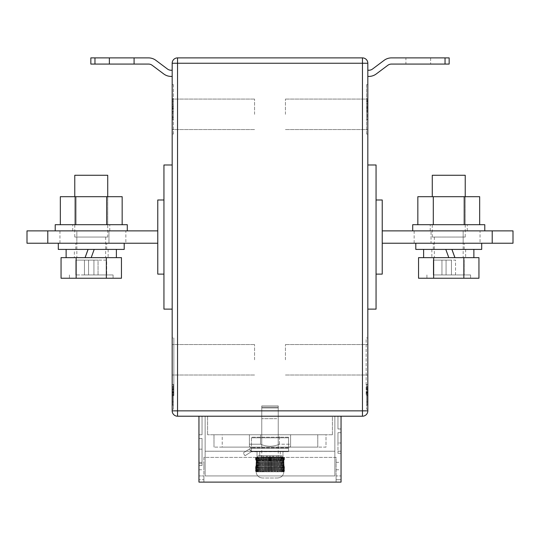 <?xml version="1.0" encoding="UTF-8"?>
<svg xmlns="http://www.w3.org/2000/svg" width="540" height="540" viewBox="0 0 540 540"><rect width="100%" height="100%" fill="white"/><g stroke="black" fill="none" stroke-linecap="round" stroke-linejoin="round"><path stroke-width="0.41" stroke-dasharray="2.7 2.03" d="M276.75 418.682L261.765 418.682L276.75 418.682M263.25 448.335L278.235 448.335L263.25 448.335M281.853 455.753L279.018 455.753L279.018 456.989C278.795 459.52 277.641 460.89 275.549 461.106L261.617 461.106C259.531 460.89 258.377 459.52 258.147 456.989L258.147 455.753L266.558 455.753L263.25 455.753L263.25 461.106L270.608 461.106L270.608 455.753L267.3 455.753L267.3 461.106L275.549 461.106L261.144 461.106L266.558 461.106L266.558 455.753L263.25 455.753L267.3 455.753L267.3 461.106L263.25 461.106L266.558 461.106L266.558 455.753L258.147 455.753L269.393 455.753L269.393 461.106L269.393 455.753L272.7 455.753L272.7 461.106L264.452 461.106L278.384 461.106C280.469 460.89 281.624 459.52 281.853 456.989L260.982 456.989L260.982 455.753L276.75 455.753L276.75 461.106L273.443 461.106L273.443 455.753L281.853 455.753L281.853 456.989L282.974 456.989L260.982 456.989C261.205 459.52 262.359 460.89 264.452 461.106L278.384 461.106C280.469 460.89 281.624 459.52 281.853 456.989L281.853 455.753L279.018 455.753L279.018 456.989C278.795 459.52 277.641 460.89 275.549 461.106L270.608 461.106L270.608 455.753L279.018 455.753L263.25 455.753L263.25 461.106L266.558 461.106L261.617 461.106C259.531 460.89 258.377 459.52 258.147 456.989L258.147 455.753L260.982 455.753L260.982 456.989C261.205 459.52 262.359 460.89 264.452 461.106L278.384 461.106L273.443 461.106L273.443 455.753L281.853 455.753M280.625 451.629L257.026 451.629L280.625 451.629M288.536 451.629L251.465 451.629L251.465 437.218L251.465 451.629L251.465 447.66L251.465 448.335L249.406 446.276L249.406 444.218L260.564 444.218C266.868 446.924 273.159 446.924 279.437 444.218L290.594 444.218L290.594 446.276L290.594 444.218L279.437 444.218C273.159 446.924 266.868 446.924 260.564 444.218L249.406 444.218L260.564 444.218C266.868 446.924 273.159 446.924 279.437 444.218L279.437 434.747L290.594 434.747L290.594 446.276L290.594 434.747L279.437 434.747L279.437 444.218C273.159 446.924 266.868 446.924 260.564 444.218L249.406 444.218L249.406 446.276L249.406 444.218L249.406 446.276L251.465 448.335L288.536 448.335L250.499 448.335L251.465 448.335L251.465 451.629L251.465 448.335L288.536 448.335L288.536 447.66L288.536 448.335L250.499 448.335L243.23 452.972L249.48 448.99L251.465 451.629L251.465 437.218L251.465 451.629L251.465 448.335L250.499 448.335L243.23 452.972L244.998 455.753L243.23 452.972L249.48 448.99L251.249 451.764L288.536 451.629L288.536 448.254L288.536 451.629L251.465 451.629L288.536 451.629L288.536 437.812L251.465 437.812L288.536 437.812L288.536 437.218L251.465 437.218L288.536 437.218L288.536 451.629M244.998 455.753L251.249 451.764L244.998 455.753L243.23 452.972L244.998 455.753L251.249 451.764L249.48 448.99L250.499 448.335L249.48 448.99L251.465 451.629L244.998 455.753M276.75 455.753L273.443 455.753L276.75 455.753L276.75 461.106L272.7 461.106L272.7 455.753L276.75 455.753M288.536 437.218L251.465 437.218L288.536 437.218L288.536 448.335L288.536 437.218M288.536 437.812L251.465 437.812L288.536 437.812L288.536 448.254L288.536 437.812M255.987 457.4L255.987 461.673L256.304 460.87L255.589 459.479L255.994 459.459L255.589 459.479L256.304 460.87L256.068 463.165L256.304 457.4L255.589 457.4L255.994 457.4L255.994 459.459L284.411 459.479L284.006 459.459L283.696 457.4L284.411 457.4L284.006 457.4L284.013 461.673L283.696 460.87L284.411 459.479L283.696 460.87L283.932 463.165L284.013 457.4M278.235 407.977L261.765 407.977L278.235 407.977L278.235 457.4L277.553 457.4L279.342 457.4L261.765 457.4L278.235 457.4L278.228 471.812L256.149 471.812C256.547 475.605 258.647 477.664 262.454 477.995C258.647 477.664 256.547 475.605 256.149 471.812L279.369 471.812L278.228 471.812L278.141 471.103L277 471.812L276.851 471.103L275.697 471.812L275.488 471.103L274.84 471.103L274.327 471.812L274.064 471.103L273.395 471.103L272.909 471.812L272.599 471.103L271.91 471.103L271.465 471.812L271.1 471.103L270.405 471.103L270 471.812L269.595 471.103L268.9 471.103L268.535 471.812L268.09 471.103L267.401 471.103L267.091 471.812L266.605 471.103L265.937 471.103L265.673 471.812L265.16 471.103L264.512 471.103L264.303 471.812L263.77 471.103L263.149 471.103L263 471.812L262.447 471.103L261.86 471.103L261.772 471.812L261.205 471.103L260.658 471.103L260.631 471.812L260.057 471.103L259.565 471.103L259.591 471.812L259.018 471.103L258.579 471.103L258.674 471.812L258.107 471.103L257.722 471.103L257.87 471.812L257.317 471.103L257.209 471.812L256.669 471.103L256.682 471.812L255.987 471.103L256.304 471.812L255.71 471.103L256.304 471.812L255.987 471.103L256.682 471.812L256.419 471.103L257.209 471.812L257 471.103L257.87 471.812L257.722 471.103L258.674 471.812L258.579 471.103L259.591 471.812L259.565 471.103L260.631 471.812L260.658 471.103L261.772 471.812L261.86 471.103L263 471.812L263.149 471.103L264.303 471.812L264.512 471.103L265.16 471.103L265.673 471.812L265.937 471.103L266.605 471.103L267.091 471.812L267.401 471.103L268.09 471.103L268.535 471.812L268.9 471.103L269.595 471.103L270 471.812L270.405 471.103L271.1 471.103L271.465 471.812L271.91 471.103L272.599 471.103L272.909 471.812L273.395 471.103L274.064 471.103L274.327 471.812L274.84 471.103L275.488 471.103L275.697 471.812L276.23 471.103L276.851 471.103L277 471.812L278.141 471.103L278.228 471.812L278.795 471.103L278.228 471.812L278.228 457.4M261.765 407.977L261.765 457.4L260.658 457.4L262.447 457.4L261.772 457.4L261.772 471.812L261.772 457.4M341.044 466.047L341.044 462.341L341.044 466.047M336.103 466.047L336.103 462.341L336.103 466.047M203.897 466.047L203.897 462.341L203.897 466.047M198.956 466.047L198.956 462.341L198.956 466.047M198.956 449.159L198.956 465.534L198.956 438.453L198.956 465.534L198.956 438.453L198.956 465.534L198.956 449.159L202.041 449.159L202.041 465.534L198.956 465.534L202.041 465.534L202.041 463.455L198.956 463.455L202.041 463.455L202.041 449.159L202.041 463.455L198.956 463.455L202.041 463.455L202.041 438.453L198.956 438.453L202.041 438.453L198.956 438.453L202.041 438.453L198.956 438.453L202.041 438.453L198.956 438.453L202.041 438.453L202.041 465.534L202.041 449.159L202.041 465.534L198.956 465.534L202.041 465.534L202.041 438.453L202.041 449.159L198.956 449.159M198.956 434.747L198.956 482.112L198.956 475.929L198.956 482.112L341.044 482.112L341.044 416.212L198.956 416.212L198.956 434.747L198.956 416.212L198.956 434.747L198.956 416.212L198.956 434.747L198.956 416.212L198.956 434.747L202.041 434.747L198.956 434.747L202.041 434.747L202.041 416.212L198.956 416.212L202.041 416.212L198.956 416.212L202.041 416.212L198.956 416.212L202.041 416.212L198.956 416.212L202.041 416.212L202.041 434.747L198.956 434.747L202.041 434.747L202.041 416.212L202.041 434.747L198.956 434.747L202.041 434.747L202.041 416.212L202.041 434.747L198.956 434.747M334.868 416.212L205.132 416.212L205.132 475.929L205.132 416.212L334.868 416.212L334.868 475.929L205.132 475.929L205.132 451.217L205.132 475.929L334.868 475.929L334.868 416.212M341.044 416.212L341.044 428.983L341.044 416.212L341.044 428.983L341.044 416.212L341.044 428.983L341.044 416.212L341.044 428.983L341.044 416.212L337.959 416.212L341.044 416.212L337.959 416.212L341.044 416.212L337.959 416.212L341.044 416.212L337.959 416.212L337.959 428.983L341.044 428.983L337.959 428.983L337.959 416.212L337.959 428.983L341.044 428.983L337.959 428.983L337.959 416.212L337.959 428.983L341.044 428.983L337.959 428.983L337.959 416.212L337.959 428.983L341.044 428.983L337.959 428.983L337.959 416.212L341.044 416.212L198.956 416.212M341.044 442.982L341.044 453.283L341.044 432.689L341.044 453.283L341.044 432.689L341.044 442.982L337.959 442.982L337.959 453.283L337.959 432.689L341.044 432.689L337.959 432.689L341.044 432.689L337.959 432.689L341.044 432.689L337.959 432.689L341.044 432.689L337.959 432.689L337.959 453.283L337.959 432.689L337.959 442.982L341.044 442.982M336.103 457.4L203.897 457.4L203.897 482.112L203.897 457.4L336.103 457.4L336.103 482.112L336.103 457.4M280.091 457.4L259.706 457.4L280.091 457.4M280.435 457.4L281.421 457.4L280.409 457.4L280.435 471.103L279.369 471.812L280.409 471.812L279.369 471.812L279.342 471.103L278.795 471.103L279.342 471.103L279.369 471.812L279.943 471.103L280.435 471.103L280.409 471.812L281.327 471.812L280.409 471.812L280.435 457.4M281.421 457.4L282.278 457.4L281.327 457.4L281.421 471.103L280.409 471.812L280.982 471.103L281.421 471.103L281.327 471.812L282.13 471.812L281.327 471.812L281.421 457.4M282.278 457.4L283 457.4L282.13 457.4L282.278 471.103L281.327 471.812L281.894 471.103L282.278 471.103L282.13 471.812L282.791 471.812L282.13 471.812L282.278 457.4M283 457.4L283.831 457.4L282.791 457.4L283 471.103L282.13 471.812L282.683 471.103L282.791 471.812L283.318 471.812L282.791 471.812L283 457.4M284.29 457.4L283.925 457.4L284.371 457.4L283.925 457.4L284.29 457.4L284.29 459.986L284.29 457.4M279.943 457.4L279.342 457.4L279.943 457.4L279.943 471.103L279.943 457.4M277.553 457.4L276.23 457.4L277.553 457.4L277.553 471.103L277.553 457.4M276.23 457.4L274.84 457.4L276.23 457.4L276.23 471.103L276.23 457.4M274.84 457.4L273.395 457.4L274.84 457.4L274.84 471.103L274.84 457.4M273.395 457.4L271.91 457.4L273.395 457.4L273.395 471.103L273.395 457.4M271.91 457.4L270.405 457.4L271.91 457.4L271.91 471.103L271.91 457.4M270.405 457.4L268.9 457.4L270.405 457.4L270.405 471.103L270.405 457.4M268.9 457.4L267.401 457.4L268.9 457.4L268.9 471.103L268.9 457.4M267.401 457.4L265.937 457.4L267.401 457.4L267.401 471.103L267.401 457.4M265.937 457.4L264.512 457.4L265.937 457.4L265.937 471.103L265.937 457.4M264.512 457.4L263.149 457.4L264.512 457.4L264.512 471.103L264.512 457.4M263.149 457.4L262.447 457.4L263.149 457.4L263.149 471.103L263.149 457.4M260.658 457.4L260.057 457.4L260.658 457.4L260.658 471.103L260.658 457.4M259.565 457.4L258.579 457.4L259.591 457.4L259.565 471.103L259.565 457.4M258.579 457.4L257.722 457.4L258.674 457.4L258.579 471.103L258.579 457.4M257.722 457.4L257 457.4L257.87 457.4L257.722 471.103L257.722 457.4M257 457.4L256.169 457.4L257.209 457.4L257 471.103L257 457.4M255.71 457.4L256.075 457.4L255.629 457.4L256.075 457.4L255.71 457.4L255.71 459.986L255.71 457.4M336.103 482.112L198.956 482.112L203.897 482.112L203.897 475.929L198.956 475.929L203.897 475.929L203.897 479.723L198.956 479.723L203.897 479.723L203.897 482.112L336.103 482.112L336.103 475.929L341.044 475.929L336.103 475.929L336.103 479.723L341.044 479.723L336.103 479.723L336.103 482.112L341.044 482.112L336.103 482.112M334.868 475.929L205.132 475.929L334.868 475.929L334.868 451.217L205.132 451.217L334.868 451.217L334.868 475.929M259.706 451.217L280.294 451.217L259.706 451.217L259.706 457.4L259.706 451.217M280.294 451.217L280.294 457.4L280.294 451.217M277.547 477.995L262.454 477.995L277.547 477.995C281.353 477.664 283.453 475.605 283.851 471.812C283.453 475.605 281.353 477.664 277.547 477.995M283.851 471.812L256.149 471.812L283.925 471.812L284.371 471.103L283.851 471.812M284.182 465.811L284.182 471.103L283.696 471.812L284.182 471.103L284.182 465.811L284.29 471.103L284.29 466.344L283.696 465.46L283.696 471.812L284.013 471.103L283.318 471.812L283.331 471.103L282.791 471.812L283.331 471.103L283.318 471.812L284.013 471.103L283.696 471.812L283.696 465.46L284.013 464.657L284.013 471.103L284.013 464.657L283.696 465.46L284.182 465.811M255.71 466.344L255.71 471.103L256.149 471.812L255.589 471.103L256.075 471.812L255.818 465.811L256.075 471.812L256.075 466.567L255.629 466.702L255.629 471.103L255.589 466.85L255.589 471.103L255.994 471.812L255.589 471.103L255.589 466.85L256.075 466.567L255.71 466.344M255.994 471.812L255.994 466.87L255.589 466.85L284.411 466.85L284.411 471.103L284.006 471.812L284.411 471.103L284.371 466.702L284.371 471.103L284.411 466.85L284.006 466.87L284.006 471.812M284.411 457.4L284.411 459.479L284.411 457.4M284.371 466.702L283.925 466.567L283.925 471.812L283.925 466.567L284.371 466.702M283.925 457.4L283.925 459.756L283.925 457.4M283.696 457.4L283.696 460.87L283.696 457.4M256.304 457.4L256.304 460.87L256.304 457.4M256.304 465.46L256.304 471.812L256.304 465.46L255.818 465.811L256.304 465.46L255.987 464.657L255.987 471.103L256.068 463.165L256.304 465.46M256.075 457.4L256.075 459.756L256.075 457.4M255.589 457.4L255.589 459.479L255.589 457.4M255.629 457.4L255.629 459.628L255.629 457.4M255.818 457.4L255.818 460.519L255.818 457.4M284.182 457.4L284.182 460.519L284.182 457.4M284.371 457.4L284.371 459.628L284.371 457.4M283.932 463.165L284.013 464.657L283.932 463.165M283.831 457.4L283.831 471.103L283.831 457.4M283.581 457.4L283.581 471.103L283.581 457.4M283.331 457.4L283.318 471.812L283.318 457.4M282.683 457.4L282.683 471.103L282.683 457.4M281.894 457.4L281.894 471.103L281.894 457.4M280.982 457.4L280.982 471.103L280.982 457.4M279.342 457.4L279.342 471.103L279.342 457.4M278.795 457.4L278.795 471.103L278.795 457.4M278.141 457.4L278.141 471.103L278.141 457.4M276.851 457.4L276.851 471.103L276.851 457.4M275.488 457.4L275.488 471.103L275.488 457.4M274.064 457.4L274.064 471.103L274.064 457.4M272.599 457.4L272.599 471.103L272.599 457.4M271.1 457.4L271.1 471.103L271.1 457.4M269.595 457.4L269.595 471.103L269.595 457.4M268.09 457.4L268.09 471.103L268.09 457.4M266.605 457.4L266.605 471.103L266.605 457.4M265.16 457.4L265.16 471.103L265.16 457.4M263.77 457.4L263.77 471.103L263.77 457.4M262.447 457.4L262.447 471.103L262.447 457.4M261.86 457.4L261.86 471.103L261.86 457.4M261.205 457.4L261.205 471.103L261.205 457.4M260.057 457.4L260.057 471.103L260.057 457.4M259.018 457.4L259.018 471.103L259.018 457.4M258.107 457.4L258.107 471.103L258.107 457.4M257.317 457.4L257.317 471.103L257.317 457.4M256.669 457.4L256.682 471.812L256.682 457.4M256.419 457.4L256.419 471.103L256.419 457.4M256.169 457.4L256.169 471.103L256.169 457.4M282.791 457.4L282.791 471.812L282.791 457.4M282.13 457.4L282.13 471.812L282.13 457.4M281.327 457.4L281.327 471.812L281.327 457.4M280.409 457.4L280.409 471.812L280.409 457.4M279.369 457.4L279.369 471.812L279.369 457.4M277 457.4L277 471.812L277 457.4M275.697 457.4L275.697 471.812L275.697 457.4M274.327 457.4L274.327 471.812L274.327 457.4M272.909 457.4L272.909 471.812L272.909 457.4M271.465 457.4L271.465 471.812L271.465 457.4M270 457.4L270 471.812L270 457.4M268.535 457.4L268.535 471.812L268.535 457.4M267.091 457.4L267.091 471.812L267.091 457.4M265.673 457.4L265.673 471.812L265.673 457.4M264.303 457.4L264.303 471.812L264.303 457.4M263 457.4L263 471.812L263 457.4M260.631 457.4L260.631 471.812L260.631 457.4M259.591 457.4L259.591 471.812L259.591 457.4M258.674 457.4L258.674 471.812L258.674 457.4M257.87 457.4L257.87 471.812L257.87 457.4M257.209 457.4L257.209 471.812L257.209 457.4M202.041 465.534L202.041 463.455L202.041 465.534M202.041 434.747L202.041 416.212L202.041 434.747M172.179 114.318L172.179 99.077L172.179 114.318M254.556 114.318L254.556 99.077L254.556 114.318M172.179 359.788L172.179 344.547L172.179 359.788M254.556 359.788L254.556 344.547L254.556 359.788M367.821 114.318L367.821 99.077L367.821 114.318M285.444 114.318L285.444 99.077L285.444 114.318M367.821 359.788L367.821 344.547L367.821 359.788M285.444 359.788L285.444 344.547L285.444 359.788M278.235 405.918L261.765 405.918L278.235 405.918L278.235 434.747L261.765 434.747L278.235 434.747M261.765 405.918L261.765 434.747M278.235 407.153L278.235 448.335L261.765 448.335L278.235 448.335L261.765 448.335L278.235 448.335L278.235 407.153L261.765 407.153L261.765 448.335L261.765 407.153L278.235 407.153M125.847 243.23L76.835 243.23L125.847 243.23L125.847 230.87L108.959 230.87L125.847 230.87M480.053 243.23L431.042 243.23L480.053 243.23L480.053 230.87L414.153 230.87L480.053 230.87M513 243.23L492.21 243.23L492.21 230.87L513 230.87M288.536 448.335L251.465 448.335L288.536 448.335L290.594 446.276L288.536 448.335M172.179 84.659L172.179 134.082L172.179 84.659L173.421 84.659L172.179 84.659M172.179 409.212L172.179 384.5L172.179 409.212L172.179 384.5L172.179 409.212L173.421 409.212L173.421 384.5L172.179 384.5L173.421 384.5L173.421 409.212L172.179 409.212M172.179 309.13L172.179 164.977L172.179 309.13L163.944 309.13L163.944 164.977L172.179 164.977M172.179 63.241L172.179 410.859A5.353 5.353 0 0 0 177.538 416.212L362.462 416.212A5.353 5.353 0 0 0 367.821 410.859L367.821 63.241A5.353 5.353 0 0 0 362.462 57.888L177.538 57.888A5.353 5.353 0 0 0 172.179 63.241L362.462 63.241L362.462 410.859L177.538 410.859L177.538 57.888M172.179 337.959L172.179 395.618L172.179 337.959L173.833 337.959L172.179 337.959M172.179 76.424L172.179 70.247L172.179 76.424L171.153 76.424A12.359 12.359 0 0 1 163.742 73.953L152.206 65.306A6.176 6.176 0 0 0 148.5 64.071L94.959 64.071L94.959 57.888L148.5 57.888A12.359 12.359 0 0 1 155.911 60.359L167.447 69.012A6.176 6.176 0 0 0 171.153 70.247L172.179 70.247M367.821 309.13L367.821 164.977L367.821 309.13L376.056 309.13L376.056 164.977L367.821 164.977M367.821 409.212L367.821 384.5L367.821 409.212L367.821 384.5L367.821 409.212L366.579 409.212L366.579 384.5L367.821 384.5L366.579 384.5L366.579 409.212L367.821 409.212M367.821 395.618L367.821 337.959L367.821 395.618L366.167 395.618L366.167 337.959L367.821 337.959L366.167 337.959L366.167 395.618L367.821 395.618M367.821 134.082L367.821 84.659L367.821 134.082L366.579 134.082L366.579 84.659L367.821 84.659L366.579 84.659L366.579 134.082L367.821 134.082M367.821 70.247L367.821 76.424L368.847 76.424A12.359 12.359 0 0 0 376.258 73.953L387.794 65.306A6.176 6.176 0 0 1 391.5 64.071L405.918 64.071L405.918 57.888L391.5 57.888A12.359 12.359 0 0 0 384.089 60.359L372.553 69.012A6.176 6.176 0 0 1 368.847 70.247L367.821 70.247L367.821 76.424M260.564 434.747L260.564 444.218L260.564 434.747L249.406 434.747L249.406 444.218L249.406 434.747L260.564 434.747L260.564 444.218L260.564 434.747L249.406 434.747L249.406 444.218L249.406 434.747L290.594 434.747L260.564 434.747M290.594 434.747L290.594 444.218L290.594 434.747M332.397 434.747L207.603 434.747L332.397 434.747L332.397 416.212L207.603 416.212L332.397 416.212L332.397 434.747M326.012 434.747L213.988 434.747L326.012 434.747L326.012 447.1L213.988 447.1L326.012 447.1L326.012 434.747M431.042 243.23L414.153 243.23L431.042 243.23L431.042 230.87L431.042 243.23M492.21 243.23L382.232 243.23L382.232 230.87L382.232 243.23M492.21 230.87L382.232 230.87M376.056 274.118L382.232 274.118L382.232 199.982L376.056 199.982L376.056 274.118L376.056 199.982M163.944 274.118L157.768 274.118L157.768 199.982L163.944 199.982L163.944 274.118L163.944 199.982M157.768 230.87L157.768 243.23L157.768 230.87L27 230.87M76.835 230.87L108.959 230.87L59.947 230.87L76.835 230.87L76.835 243.23L59.947 243.23L76.835 243.23L76.835 230.87M157.768 243.23L27 243.23M47.79 230.87L47.79 243.23M207.603 434.747L207.603 416.212L207.603 434.747M222.224 447.1L317.776 447.1L222.224 447.1L222.224 434.747L317.776 434.747L222.224 434.747L222.224 447.1M213.988 447.1L213.988 434.747L213.988 447.1M317.776 447.1L317.776 434.747L317.776 447.1M366.579 387.518L366.579 394.902L366.579 387.518L367.409 387.518L366.579 387.518M366.579 388.618L366.579 405.095L366.579 388.618L366.579 405.095L366.579 388.618L366.579 401.909L366.579 388.618L367.409 388.618L367.409 405.095L366.579 405.095L367.409 405.095L367.409 388.618L366.579 388.618L367.409 388.618L367.409 401.909L366.579 401.909L367.409 401.909L367.409 388.618L366.579 388.618L367.409 388.618L367.409 405.095L366.579 405.095L367.409 405.095L367.409 391.824L366.579 391.824L367.409 391.824L367.409 405.095L366.579 405.095L367.409 405.095L367.409 388.618L366.579 388.618L367.409 388.618L367.409 401.909L367.409 388.618L366.579 388.618M366.579 384.5L366.579 409.212L366.579 384.5L367.821 384.5L366.579 384.5M367.409 392.594L367.409 386.559L367.409 394.902L366.579 394.902L366.579 386.559L366.579 394.902L367.409 394.902L367.409 392.594L366.579 392.594M366.579 102.917L366.579 111.591L366.579 102.917L367.409 102.917L367.409 100.521L366.579 100.521L367.409 100.521L367.409 99.077L366.579 99.077L366.579 117.261L366.579 98.806L366.579 119.671L366.579 99.077L367.409 99.077L367.409 101.486L366.579 101.486M173.421 387.518L173.421 394.902L173.421 387.518L172.591 387.518L173.421 387.518M173.421 388.618L173.421 405.095L173.421 388.618L173.421 405.095L173.421 388.618L173.421 401.909L173.421 388.618L172.591 388.618L172.591 405.095L173.421 405.095L172.591 405.095L172.591 388.618L173.421 388.618L172.591 388.618L172.591 401.909L173.421 401.909L172.591 401.909L172.591 388.618L173.421 388.618L172.591 388.618L172.591 405.095L173.421 405.095L172.591 405.095L172.591 391.824L173.421 391.824L172.591 391.824L172.591 405.095L173.421 405.095L172.591 405.095L172.591 388.618L173.421 388.618L172.591 388.618L172.591 401.909L172.591 388.618L173.421 388.618M173.421 409.212L173.421 384.5L172.179 384.5L173.421 384.5L173.421 409.212M172.591 393.086L172.591 394.902L173.421 394.902L173.421 386.559L173.421 394.902L172.591 394.902L172.591 386.559L173.421 386.559L172.591 386.559L172.591 393.086L173.421 393.086M173.833 337.959L173.833 395.618L172.179 395.618L173.833 395.618L173.833 337.959M173.421 84.659L173.421 134.082L172.179 134.082L173.421 134.082L173.421 84.659M172.591 101.486L172.591 119.671L172.591 98.806L172.591 111.591L173.421 111.591L173.421 99.077L173.421 111.591L172.591 111.591L172.591 99.077L173.421 99.077L173.421 117.261L173.421 98.806L173.421 119.671L173.421 99.077L172.591 99.077L172.591 101.486L173.421 101.486M367.409 389.117L366.579 389.117M367.409 392.438L366.579 392.438M367.409 392.337L366.579 392.337M367.409 394.045L366.579 394.045M367.409 392.607L366.579 392.607M367.409 393.086L367.409 386.559L366.579 386.559L367.409 386.559L366.579 386.559L367.409 386.559L367.409 393.086L366.579 393.086M367.409 405.095L366.579 405.095L367.409 405.095L367.409 391.824L367.409 405.095M367.409 394.902L366.579 394.902M367.409 392.762L366.579 392.762M367.409 391.797L366.579 391.797M367.409 101.486L367.409 105.185L366.579 105.185M367.409 105.185L367.409 119.671L366.579 119.671L367.409 119.671L367.409 99.077L367.409 117.261L366.579 117.261L367.409 117.261L367.409 98.806L366.579 98.806M367.409 101.216L366.579 101.216M367.409 98.806L366.579 99.077L367.409 99.077L367.409 108.155L366.579 108.155M367.409 108.155L367.409 111.591L367.409 108.128L366.579 108.128M367.409 108.128L367.409 102.917M367.409 111.591L366.579 111.591M367.409 107.899L366.579 107.899M367.409 107.744L366.579 107.744M367.409 110.308L366.579 110.308M367.409 99.077L366.579 99.077M172.591 392.762L173.421 392.762M172.591 391.797L173.421 391.797M172.591 405.095L173.421 405.095L172.591 405.095L172.591 391.824L172.591 405.095M172.591 389.117L172.591 394.902L172.591 389.117L173.421 389.117M172.591 392.594L173.421 392.594M172.591 394.902L173.421 394.902M172.591 392.438L173.421 392.438M172.591 392.337L173.421 392.337M172.591 394.045L173.421 394.045M172.591 392.607L173.421 392.607M172.591 386.559L173.421 386.559L172.591 386.559M172.591 105.185L173.421 105.185M172.591 119.671L173.421 119.671L172.591 119.671M172.591 101.216L173.421 101.216M172.591 98.806L173.421 98.806M172.591 117.261L173.421 117.261L172.591 117.261M172.591 99.077L173.421 99.077M172.591 108.385L173.421 108.385M172.591 106.94L173.421 106.94M172.591 108.864L173.421 108.864M449.159 57.888L405.918 57.888L405.918 64.071L449.159 64.071L449.159 57.888M430.63 57.888L430.63 64.071L430.63 57.888M94.959 57.888L90.842 57.888L90.842 64.071L94.959 64.071M134.082 57.888L134.082 64.071M109.37 57.888L109.37 64.071M412.709 224.694L484.785 224.694M448.747 230.87L484.785 230.87L448.747 230.87M465.224 237.053L432.277 237.053L465.224 237.053L465.224 196.688L432.277 196.688L465.224 196.688L465.224 224.694L432.277 224.694L465.224 224.694M432.277 237.053L432.277 224.694M479.662 196.688L417.839 196.688M417.839 224.694L479.662 224.694L417.839 224.694M464.204 196.688L464.204 224.694M433.296 196.688L433.296 224.694M127.292 224.694L55.215 224.694M91.253 230.87L127.292 230.87L91.253 230.87M74.776 237.053L91.253 237.053L74.776 237.053L74.776 196.688L107.723 196.688L74.776 196.688L74.776 224.694L107.723 224.694L74.776 224.694M107.723 237.053L76.835 237.053L107.723 237.053L107.723 196.688L107.723 224.694M60.338 196.688L122.162 196.688M122.162 224.694L60.338 224.694L122.162 224.694M75.796 196.688L75.796 224.694M106.704 196.688L106.704 224.694M448.747 243.23L481.7 243.23L448.747 243.23M415.8 249.406L481.7 249.406M448.747 278.235L470.576 278.235L448.747 278.235M448.747 274.941L470.576 274.941L448.747 274.941M465.224 175.271L432.277 175.271M448.747 257.641L463.165 257.641L448.747 257.641M448.767 257.641L423.623 257.641L473.87 257.641L431.865 257.641L448.767 257.641L445.763 249.406L431.865 249.406L473.87 249.406L445.763 249.406M418.547 257.641L478.946 257.641M418.547 278.235L478.946 278.235M433.647 257.641L433.647 278.235M463.846 257.641L463.846 278.235M455.544 274.941L446.074 274.941L455.544 274.941L455.544 260.118L446.074 260.118L446.074 274.941L433.303 274.941L446.074 274.941L446.074 260.118L451.427 260.118L451.427 274.941L451.427 260.118L451.427 274.941L451.427 260.118L455.544 260.118L455.544 274.941M441.956 260.118L433.303 260.118L433.303 274.941L433.303 260.118L446.074 260.118L446.074 274.941L446.074 260.118L441.956 260.118L441.956 274.941L441.956 260.118M464.191 260.118L464.191 274.941L464.191 260.118M448.747 249.406L433.303 249.406L448.747 249.406M91.253 243.23L58.3 243.23L91.253 243.23M124.2 249.406L58.3 249.406M94.237 249.406L66.13 249.406L88.101 249.406L74.365 249.406L74.365 257.641L116.377 257.641L91.192 257.641L94.237 249.406L108.135 249.406L74.365 249.406M91.233 257.641L74.365 257.641M91.253 278.235L113.083 278.235L91.253 278.235M91.253 274.941L113.083 274.941L91.253 274.941M74.776 175.271L107.723 175.271M91.253 257.641L76.835 257.641L91.253 257.641M121.453 257.641L61.054 257.641M121.453 278.235L61.054 278.235M106.353 257.641L106.353 278.235M76.153 257.641L76.153 278.235M84.456 274.941L75.809 274.941L88.574 274.941L84.456 274.941L84.456 260.118L75.809 260.118L75.809 274.941L75.809 260.118L88.574 260.118L88.574 274.941L98.044 274.941L88.574 274.941L88.574 260.118L93.926 260.118L93.926 274.941L93.926 260.118L93.926 274.941L93.926 260.118L88.574 260.118L88.574 274.941L88.574 260.118L84.456 260.118L84.456 274.941M98.044 274.941L106.697 274.941L98.044 274.941L98.044 260.118L106.697 260.118L106.697 274.941L106.697 260.118L93.926 260.118L98.044 260.118L98.044 274.941M91.253 249.406L75.809 249.406L91.253 249.406M288.536 447.66L251.465 447.66L288.536 447.66M288.536 448.254L251.465 448.254L288.536 448.254M258.147 456.989L257.026 456.989C257.269 459.486 258.64 460.863 261.144 461.106C258.64 460.863 257.269 459.486 257.026 456.989L257.026 451.629L257.026 456.989L258.147 456.989M108.959 230.87L108.959 243.23L108.959 230.87M463.165 230.87L463.165 243.23L463.165 230.87M362.462 416.212L362.462 410.859L367.821 410.859M172.179 410.859L177.538 410.859L177.538 416.212M367.821 63.241L362.462 63.241L362.462 57.888M367.409 389.617L366.579 389.617M367.409 106.691L366.579 106.691M367.409 103.66L366.579 103.66M172.591 389.617L173.421 389.617M172.591 106.691L173.421 106.691M445.041 57.888L445.041 64.071M278.235 418.682L278.235 448.335L278.235 418.682M282.974 456.989L282.974 451.629L282.974 456.989C282.731 459.486 281.36 460.863 278.856 461.106C281.36 460.863 282.731 459.486 282.974 456.989M261.765 418.682L261.765 448.335L261.765 418.682M336.103 462.341L341.044 462.341M198.956 462.341L203.897 462.341M198.956 469.753L203.897 469.753M336.103 469.753L341.044 469.753M337.959 453.283L341.044 453.283L337.959 453.283M337.959 451.217L341.044 451.217L337.959 451.217M254.556 99.077L172.179 99.077L254.556 99.077M254.556 344.547L172.179 344.547L254.556 344.547M285.444 99.077L367.821 99.077L285.444 99.077M285.444 344.547L367.821 344.547L285.444 344.547M414.153 230.87L414.153 243.23M59.947 230.87L59.947 243.23M285.444 375.023L367.821 375.023L285.444 375.023M285.444 129.553L367.821 129.553L285.444 129.553M254.556 375.023L172.179 375.023L254.556 375.023M254.556 129.553L172.179 129.553L254.556 129.553M467.282 230.87L467.282 224.694M430.218 230.87L430.218 224.694M109.782 230.87L109.782 224.694M72.718 230.87L72.718 224.694M464.191 249.406L464.191 243.23M470.576 274.941L470.576 278.235M434.336 237.053L434.336 257.641M463.165 237.053L463.165 257.641M426.917 274.941L426.917 278.235M431.865 249.406L431.865 257.641M465.635 249.406L465.635 257.641M433.303 249.406L433.303 243.23M106.697 249.406L106.697 243.23M108.135 249.406L108.135 257.641M113.083 274.941L113.083 278.235M76.835 237.053L76.835 257.641M105.665 237.053L105.665 257.641M69.424 274.941L69.424 278.235M75.809 249.406L75.809 243.23"/><path stroke-width="0.81" d="M198.956 416.212L198.956 482.112L341.044 482.112L341.044 416.212M382.232 230.87L513 230.87L513 243.23L382.232 243.23M172.179 410.859L172.179 63.241L177.538 63.241L177.538 410.859L362.462 410.859L362.462 63.241L177.538 63.241L177.538 57.888L362.462 57.888A5.353 5.353 0 0 1 367.821 63.241L367.821 410.859A5.353 5.353 0 0 1 362.462 416.212L177.538 416.212L177.538 410.859L172.179 410.859A5.353 5.353 0 0 0 177.538 416.212A5.353 5.353 0 0 1 172.179 410.859M492.21 230.87L492.21 243.23M376.056 274.118L382.232 274.118L382.232 199.982L376.056 199.982M163.944 274.118L157.768 274.118L157.768 199.982L163.944 199.982M367.821 309.13L376.056 309.13L376.056 164.977L367.821 164.977M177.538 57.888A5.353 5.353 0 0 0 172.179 63.241A5.353 5.353 0 0 1 177.538 57.888M172.179 309.13L163.944 309.13L163.944 164.977L172.179 164.977M47.79 243.23L27 243.23L27 230.87L47.79 230.87L47.79 243.23L157.768 243.23M157.768 230.87L47.79 230.87M445.041 57.888L449.159 57.888L449.159 64.071L445.041 64.071L445.041 57.888L391.5 57.888A12.359 12.359 0 0 0 384.089 60.359L372.553 69.012A6.176 6.176 0 0 1 368.847 70.247L367.821 70.247M367.821 76.424L368.847 76.424A12.359 12.359 0 0 0 376.258 73.953L387.794 65.306A6.176 6.176 0 0 1 391.5 64.071L445.041 64.071M172.179 76.424L171.153 76.424A12.359 12.359 0 0 1 163.742 73.953L152.206 65.306A6.176 6.176 0 0 0 148.5 64.071L134.082 64.071L134.082 57.888L148.5 57.888A12.359 12.359 0 0 1 155.911 60.359L167.447 69.012A6.176 6.176 0 0 0 171.153 70.247L172.179 70.247M109.37 57.888L109.37 64.071L90.842 64.071L90.842 57.888L134.082 57.888M109.37 64.071L134.082 64.071M484.785 230.87L484.785 224.694L412.709 224.694L412.709 230.87M417.839 224.694L417.839 196.688L479.662 196.688L479.662 224.694M433.296 196.688L433.296 224.694M464.204 196.688L464.204 224.694M55.215 230.87L55.215 224.694L127.292 224.694L127.292 230.87M122.162 224.694L122.162 196.688L60.338 196.688L60.338 224.694M106.704 196.688L106.704 224.694M75.796 196.688L75.796 224.694M481.7 243.23L481.7 249.406L415.8 249.406L415.8 243.23M432.277 196.688L432.277 175.271L465.224 175.271L465.224 196.688M433.647 257.641L418.547 257.641L418.547 278.235L433.647 278.235L433.647 257.641L463.846 257.641L463.846 278.235L433.647 278.235M463.846 278.235L478.946 278.235L478.946 257.641L463.846 257.641M451.899 249.406L454.896 257.641M445.804 249.406L448.808 257.641M454.937 257.641L451.94 249.406M58.3 243.23L58.3 249.406L124.2 249.406L124.2 243.23M85.064 257.641L88.061 249.406M107.723 196.688L107.723 175.271L74.776 175.271L74.776 196.688M106.353 257.641L121.453 257.641L121.453 278.235L106.353 278.235L106.353 257.641L76.153 257.641L76.153 278.235L106.353 278.235M76.153 278.235L61.054 278.235L61.054 257.641L76.153 257.641M88.101 249.406L85.104 257.641M94.196 249.406L91.192 257.641M362.462 416.212A5.353 5.353 0 0 0 367.821 410.859L362.462 410.859L362.462 416.212M367.821 63.241A5.353 5.353 0 0 0 362.462 57.888L362.462 63.241L367.821 63.241M94.959 57.888L94.959 64.071M423.623 249.406L423.623 257.641M473.87 249.406L473.87 257.641M66.13 249.406L66.13 257.641M116.377 249.406L116.377 257.641"/></g></svg>
